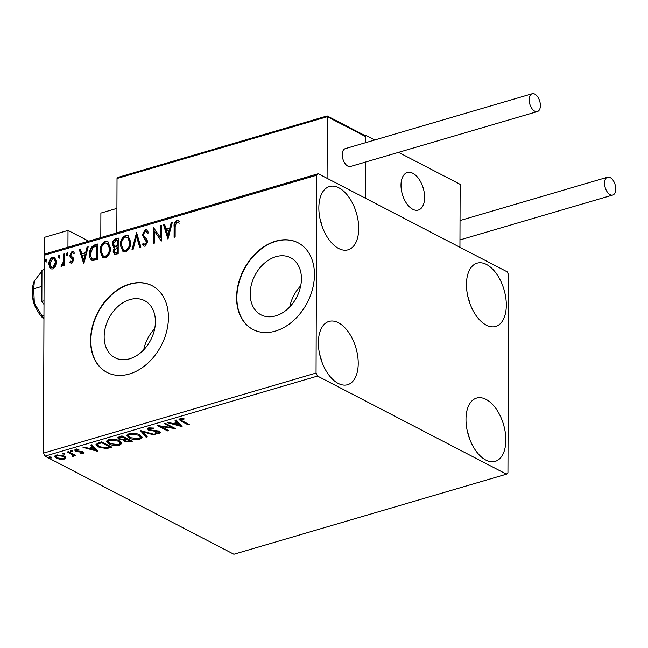 <?xml version="1.0" encoding="UTF-8"?>
<svg xmlns="http://www.w3.org/2000/svg" width="648" height="648" viewBox="0 0 648 648"><rect width="100%" height="100%" fill="white"/><g stroke="black" fill="none" stroke-linecap="round" stroke-linejoin="round"><path stroke-width="0.97" d="M104.158 336.717A32.157 23.555 -62.6 0 0 114.963 357.728A32.157 23.555 -62.6 0 0 141.507 351.977A32.157 23.555 -62.6 0 0 155.407 321.659A32.157 23.555 -62.6 0 0 144.601 300.656A32.157 23.555 -62.6 0 0 118.066 306.399A32.157 23.555 -62.6 0 0 104.158 336.717M250.185 293.819A32.157 23.555 -62.6 0 0 260.99 314.823A32.157 23.555 -62.6 0 0 287.526 309.072A32.157 23.555 -62.6 0 0 301.433 278.762A32.157 23.555 -62.6 0 0 290.628 257.75A32.157 23.555 -62.6 0 0 264.092 263.501A32.157 23.555 -62.6 0 0 250.185 293.819M236.577 297.578A48.867 35.794 -62.6 0 0 252.995 329.5A48.867 35.794 -62.6 0 0 293.325 320.768A48.867 35.794 -62.6 0 0 314.458 274.695A48.867 35.794 -62.6 0 0 298.031 242.765A48.867 35.794 -62.6 0 0 257.702 251.505A48.867 35.794 -62.6 0 0 236.577 297.578M298.177 242.846A48.867 35.794 -62.6 0 0 257.92 251.732A48.867 35.794 -62.6 0 0 236.868 297.732A48.867 35.794 -62.6 0 0 253.141 329.581M90.55 340.475A48.867 35.794 -62.6 0 0 106.969 372.406A48.867 35.794 -62.6 0 0 147.299 363.666A48.867 35.794 -62.6 0 0 168.431 317.593A48.867 35.794 -62.6 0 0 152.005 285.671A48.867 35.794 -62.6 0 0 111.675 294.403A48.867 35.794 -62.6 0 0 90.55 340.475M152.159 285.744A48.867 35.794 -62.6 0 0 111.893 294.629A48.867 35.794 -62.6 0 0 90.842 340.629A48.867 35.794 -62.6 0 0 107.114 372.479M506.315 305.168A32.983 18.371 -106.4 0 1 495.68 326.462A32.983 18.371 -106.4 0 1 466.455 284.472A32.983 18.371 -106.4 0 1 477.09 263.169A32.983 18.371 -106.4 0 1 506.315 305.168M358.231 363.415A32.983 18.371 -106.4 0 1 347.603 384.718A32.983 18.371 -106.4 0 1 318.379 342.719A32.983 18.371 -106.4 0 1 329.006 321.424A32.983 18.371 -106.4 0 1 358.231 363.415M358.709 228.517A32.983 18.371 -106.4 0 1 348.073 249.82A32.983 18.371 -106.4 0 1 318.848 207.822A32.983 18.371 -106.4 0 1 329.484 186.527A32.983 18.371 -106.4 0 1 358.709 228.517M505.837 440.065A32.983 18.371 -106.4 0 1 495.21 461.36A32.983 18.371 -106.4 0 1 465.985 419.369A32.983 18.371 -106.4 0 1 476.612 398.066A32.983 18.371 -106.4 0 1 505.837 440.065M65.715 457.674L64.136 459.157L60.07 459.335L56.368 458.241L54.715 456.419L56.319 455.099L64.055 455.981L65.723 457.836M73.734 454.475L73.151 456.508L72.098 456.605L72.252 454.694L67.295 451.98L68.34 451.672L75.889 455.593L74.844 455.9L73.726 455.325L73.88 455.819M72.398 455.973L72.86 454.613M83.284 453.527L80.19 453.568L80.158 453.049L82.296 453.065L82.288 452.239L77.144 451.705L74.714 450.206L75.662 449.412L78.837 449.315L78.935 449.85L76.707 449.858L76.642 450.87L81.802 451.405L84.151 452.814L83.284 453.527L83.292 452.628L82.701 452.741M82.296 453.065L82.296 451.518M76.707 449.226L76.642 450.87M98.545 442.795L101.712 441.871L112.047 447.233L106.369 448.602L98.358 446.95L95.993 444.528L98.545 442.795M121.978 435.91L132.314 441.28L130.386 441.847L124.683 441.434L123.768 439.919L118.973 439.182L117.766 437.862L119.256 436.712L121.978 435.91L121.994 436.768L119.273 438.048L120.026 438.874L123.517 439.352L125.834 438.769L121.994 436.768M123.622 440.316L123.768 439.312M140.333 430.523L155.026 434.606L153.892 434.938L142.738 431.843L147.258 436.89L146.116 437.222L140.333 430.523M164.09 423.541L165.143 423.233L175.47 428.595L160.955 426.603L168.658 430.604L167.613 430.912L157.278 425.542L171.777 427.534L164.09 423.541M181.197 418.422L181.197 419.167C180.419 419.807 180.816 420.414 182.404 420.973L189.273 424.545L188.228 424.853L181.254 421.232L179.018 419.491L180.12 418.616L183.886 418.478L184.154 419.045L180.63 419.661L180.776 418.47M317.528 376.067L506.461 474.174L507.943 472.692L508.631 274.841L507.165 271.82L318.233 173.713L316.751 175.195L316.054 373.054L317.528 376.067L44.947 456.143L233.879 554.251L506.461 474.174M182.112 426.651L167.241 422.618L168.375 422.285L173.089 423.59L176.92 422.464L175.009 420.333L176.151 420.001L182.112 426.651M148.708 427.842L154.03 428.117L153.698 428.644L149.842 428.377L148.991 429.073L149.688 429.843L157.415 430.88L159.521 431.544L160.55 432.629L159.497 433.504L155.115 433.374L155.301 432.799L158.452 432.953L158.517 431.868L148.627 430.142L147.501 428.887L148.708 427.842M158.452 432.953L158.517 431.139M139.685 434.873L142.066 437.408L139.984 439.239C135.74 439.968 132.16 439.547 129.252 437.983L126.911 435.464L129.041 433.625C133.245 432.921 136.793 433.334 139.685 434.873M119.41 440.834L121.8 443.37L119.718 445.192C115.474 445.921 111.893 445.508 108.977 443.937L106.645 441.418L108.767 439.579C112.971 438.874 116.519 439.287 119.41 440.834M97.889 451.389L83.017 447.363L84.159 447.023L88.873 448.335L92.696 447.209L90.785 445.079L91.927 444.739L97.889 451.389M72.39 451.073L72.374 451.778L70.64 451.591L70.656 450.887L72.39 451.073L72.374 451.778L72.374 451.073M70.64 450.887L70.64 451.591L70.656 450.887M64.346 453.438L64.338 454.143L62.605 453.948L62.613 453.244L64.346 453.438L64.338 454.143L64.338 453.43M62.605 453.948L62.613 453.244L62.605 453.948M51.249 457.286L51.233 457.99L49.499 457.804L49.507 457.099L51.249 457.286L51.233 457.99L51.233 457.286M49.499 457.804L49.507 457.099L49.499 457.804M316.751 175.195L44.169 255.28L45.652 253.797L318.233 173.713M55.501 266.231L52.666 268.961L50.9 268.855L49.855 267.899L48.851 264.109C48.835 260.852 50.123 258.503 52.707 257.062L54.537 257.175L56.538 261.849L55.501 266.231M64.598 253.765L64.557 265.267L63.504 265.575L63.512 263.882L61.682 266.312L60.888 266.158L63.358 261.938L63.545 254.073L64.598 253.765M61.682 266.312L61.123 266.279M71.815 263.339L69.798 262.294L70.421 261.128L71.758 261.946L72.778 260.099L72.527 259.127L70.162 257.029L69.822 255.353L72.05 251.375L73.37 251.489L74.196 252.299L73.597 253.546L72.163 252.752L70.875 254.98L71.118 256.009L73.491 258.058L73.823 259.735L71.815 263.339M72.349 262.254L71.167 261.873L72.349 262.254L73.37 260.407L72.778 260.099M73.467 253.133L72.163 252.752M92.607 260.69C90.404 259.573 89.383 257.369 89.554 254.097C89.416 249.601 91.166 246.532 94.802 244.895L97.97 243.964L97.913 259.702L92.008 260.464M114.672 254.462L113.716 251.643L115.004 247.917L112.282 244.223C112.298 241.615 113.376 239.817 115.514 238.812L118.236 238.01L118.179 253.749L114.372 254.348L113.125 251.335L114.421 247.609L113.659 247.35M136.582 232.616L140.899 247.074L139.757 247.406L136.485 236.447L133.124 249.359L131.981 249.691L136.582 232.616M160.348 225.634L161.393 225.326L161.344 241.064L154.564 231.336L154.524 243.073L153.479 243.381L153.536 227.642L160.307 237.346L160.348 225.634L161.393 225.812M175.179 226.541L175.146 237.014L174.093 237.322L174.134 226.695C173.721 223.957 174.563 221.875 176.645 220.45L178.095 220.587L179.213 221.503L178.678 222.871L176.653 222.053L175.179 226.541M178.03 222.426L177.333 222.086M44.169 255.28L43.473 453.13L316.054 373.054M167.978 239.12L163.49 224.71L164.633 224.378L166.018 229.011L169.841 227.885L171.258 222.434L172.4 222.094L167.978 239.12M145.225 229.676L146.61 229.789L148.279 232.219L147.428 233.264L145.298 231.271L143.386 234.495L143.726 235.937L147.015 239.614L147.55 241.85L145.103 246.24L143.905 246.135L142.479 244.353L143.297 243.146L145.12 244.62L146.497 242.231L142.333 234.779L145.225 229.676L146.894 229.967M146.691 231.652L145.298 231.271M145.711 244.928L144.391 244.563L145.711 244.928L147.088 242.538L146.497 242.231M130.791 242.109C130.847 246.58 129.114 249.869 125.582 251.975L123.104 251.813L120.309 245.268C120.253 240.789 122.002 237.524 125.558 235.451L127.988 235.621L130.791 242.109M110.525 248.071C110.581 252.534 108.848 255.822 105.316 257.928L102.83 257.766L100.035 251.221C99.986 246.75 101.736 243.478 105.292 241.412L107.714 241.574L110.525 248.071M83.762 263.858L79.275 249.456L80.409 249.124L81.794 253.757L85.625 252.631L87.043 247.172L88.185 246.839L83.762 263.858M67.028 255.474L66.161 254.413L67.044 252.85L67.91 253.903L66.623 255.442M67.619 255.774L66.752 254.721L67.457 252.882M58.992 257.831L58.126 256.778L59 255.207L59.875 256.268L58.587 257.807M59.584 258.139L58.717 257.086L59.592 255.514L59 255.207L59.422 255.247M45.887 261.679L45.02 260.626L45.895 259.062L46.769 260.115L45.482 261.654M46.478 261.986L45.611 260.933L46.316 259.095M44.947 456.143L43.473 453.13M467.394 431.463A32.983 18.371 -106.4 0 1 469.387 438.267M320.258 219.915A32.983 18.371 -106.4 0 1 322.25 226.719M319.788 354.821A32.983 18.371 -106.4 0 1 321.781 361.616M467.864 296.565A32.983 18.371 -106.4 0 1 469.857 303.369M300.713 285.833A32.157 23.555 -62.6 0 0 289.761 306.917M154.686 328.73A32.157 23.555 -62.6 0 0 143.734 349.815M174.685 237.144L174.725 227.003C174.312 224.265 175.154 222.183 177.236 220.749L176.645 220.45M177.236 220.749L178.394 220.766M179.269 223.179L177.925 222.386M168.124 238.561L164.082 225.018L163.49 224.71M164.082 225.018L164.762 224.816M169.841 227.885L170.432 228.193L166.609 229.319L166.018 229.011M170.432 228.193L171.85 222.734L171.258 222.434M171.85 222.734L172.271 222.612M167.905 235.346L168.496 235.653L169.978 229.935L166.455 230.494L167.905 235.346L169.387 229.635M161.344 240.886L154.564 231.336M154.07 243.203L154.119 228.096M153.965 227.869L153.536 227.642M160.939 225.941L160.898 237.654L160.307 237.346M148.011 233.572L145.889 231.571M144.212 246.256L142.479 244.353M143.07 244.661L143.662 243.778M147.088 242.538L145.873 240.384M146.464 240.683L144.585 239.193M145.176 239.501L142.333 234.779M142.924 235.086L145.816 229.983M140.211 247.277L137.076 236.747L136.485 236.447M132.71 249.48L136.858 233.531M123.395 251.951L120.309 245.268M120.893 245.576C120.844 241.096 122.594 237.824 126.149 235.759L125.558 235.451M126.149 235.759L128.272 235.791M123.622 250.201L126.133 250.679C128.984 248.978 130.386 246.321 130.329 242.733L128.085 237.508L125.591 237.055C122.715 238.715 121.298 241.348 121.354 244.96L123.622 250.201L125.542 250.371C128.393 248.67 129.794 246.021 129.738 242.425L127.494 237.2M126.133 250.679L125.542 250.371M130.329 242.733L129.738 242.425M113.716 251.643L113.125 251.335M113.983 247.487L112.282 244.223M112.874 244.531C112.89 241.923 113.967 240.125 116.105 239.112L115.514 238.812M116.105 239.112L118.236 238.488M115.555 246.548L114.34 246.078L115.555 246.548L117.75 246.086L117.774 240.238L115.984 240.286L113.327 243.915L114.963 246.24L117.158 245.786L117.183 239.93M114.858 252.752L117.725 252.744L117.75 247.706L117.158 247.398L114.178 251.003L114.858 252.752L117.142 252.445L117.158 247.398M116.64 253.068L116.049 252.761M117.725 252.744L117.142 252.445M117.75 246.086L117.158 245.786M103.129 257.904L100.626 251.529L100.035 251.221M100.626 251.529C100.578 247.05 102.327 243.786 105.883 241.712L105.292 241.412M105.883 241.712L108.005 241.745M103.348 256.154L105.867 256.632C108.718 254.931 110.111 252.283 110.063 248.686L107.819 243.462L105.324 243.016C102.441 244.669 101.031 247.309 101.088 250.922L103.348 256.154L105.276 256.333C108.127 254.624 109.52 251.975 109.472 248.378L107.228 243.154M105.867 256.632L105.276 256.333M110.063 248.686L109.472 248.378M92.3 260.593L90.145 254.405C90.007 249.909 91.749 246.839 95.394 245.203L94.802 244.895M95.394 245.203L97.97 244.442M90.145 254.405L89.554 254.097M93.758 259.346L92.534 258.827L93.758 259.346L97.459 258.706L97.508 246.191L96.917 245.884L92.98 247.439L90.599 253.797C90.461 256.478 91.311 258.228 93.166 259.046L96.868 258.398L96.917 245.884M97.459 258.706L96.868 258.398M83.9 263.307L79.858 249.764L79.275 249.456M79.858 249.764L80.546 249.561M85.625 252.631L86.216 252.939L81.794 253.757M86.216 252.939L87.634 247.479L87.043 247.172M87.634 247.479L88.047 247.358M83.689 260.091L84.281 260.399L85.763 254.68L82.239 255.239L83.689 260.091L85.172 254.372M71.102 263.339L69.798 262.294M70.389 262.602L70.883 261.679M73.37 260.407L72.527 259.127M73.119 259.435L70.162 257.029M70.754 257.337L70.413 255.652L69.822 255.353M70.413 255.652L72.641 251.683L72.05 251.375M72.641 251.683L73.653 251.675M74.188 253.846L72.754 253.06M66.752 254.721L66.161 254.413M64.095 265.405L64.103 264.19L63.512 263.882M61.52 266.344L61.981 265.089L61.39 264.789M62.451 265.162L63.941 262.246L63.358 261.938M63.941 262.246L64.136 254.381L63.545 254.073M64.136 254.381L64.589 254.251M58.717 257.086L58.126 256.778M51.192 268.977L49.855 267.899M50.439 268.207L49.442 264.416L48.851 264.109M49.442 264.416C49.426 261.16 50.706 258.811 53.298 257.361L52.707 257.062M53.298 257.361L54.821 257.353M51.459 267.454L53.266 267.859L56.076 262.456L54.594 258.876L52.707 258.471L49.896 263.793L51.459 267.454L52.674 267.551L55.485 262.148L54.003 258.568M53.266 267.859L52.674 267.551M56.076 262.456L55.485 262.148M45.611 260.933L45.02 260.626M188.228 424.003L188.228 424.853M181.189 420.293L179.229 419.054M182.031 418.381L182.031 419.037M181.157 425.582L179.537 425.129M174.596 423.76L173.526 423.46M175.649 420.147L176.92 421.565L176.92 422.464M174.604 423.144L174.596 424.011L179.537 425.38L179.537 424.481L177.536 422.245L176.92 422.431M177.536 422.245L177.528 423.144L174.596 424.011M179.537 425.38L177.528 423.144M173.332 427.486L171.777 427.259M160.955 425.971L160.955 426.603M167.613 430.061L167.613 430.912M160.955 426.554L159.4 425.744M171.785 426.684L171.777 427.534M153.706 428.045L153.698 428.644M149.85 427.64L149.842 428.377M149.315 427.704L148.991 429.073M160.356 432.159L159.505 432.605L159.497 433.504M159.505 432.605L158.914 432.734M158.452 432.054L158.517 430.969M156.549 430.774L156.549 431.365M154.232 430.604L154.224 431.212M149.202 429.494L148.627 429.243L148.627 430.142M148.627 429.243L147.647 428.45M153.892 434.29L153.892 434.938M142.738 431.195L142.738 431.843M146.618 436.177L146.116 437.222M146.124 436.323L141.11 430.742M141.985 436.963L139.984 438.34L139.984 439.239M139.984 438.34L139.514 438.461M129.535 437.222L129.252 437.983M129.252 437.084L126.992 435.027M129.462 433.512L128.385 435.667L130.297 437.675L138.875 438.704L140.551 437.206L138.64 435.189L130.135 434.168L128.385 435.667M140.551 437.206L139.401 434.735M130.135 433.374L130.135 434.168M138.64 434.395L138.64 435.189M131.212 440.705L130.208 440.996M125.21 440.778L124.691 440.535L124.683 441.434M124.691 440.535L123.768 439.02M119.524 438.526L118.981 438.283L118.973 439.182M118.981 438.283L117.92 437.44M119.993 436.501L119.273 438.048M126.838 438.437L125.834 438.745M125.591 438.842L124.959 440.316L125.72 441.118L130.208 441.037L126.895 439.32L124.959 440.316M130.208 440.186L130.208 441.037M126.36 438.575L126.36 439.474M126.895 438.469L126.895 439.32M125.834 437.918L125.834 438.769M120.795 436.258L120.795 437.125M121.719 442.924L119.718 444.293L119.718 445.192M119.718 444.293L119.248 444.423M109.261 443.175L108.977 443.937M108.986 443.038L106.718 440.98M109.196 439.466L108.119 441.62L110.03 443.629L118.608 444.658L120.285 443.159L118.373 441.142L109.868 440.122L108.119 441.62M120.285 443.159L119.135 440.689M109.868 439.328L109.868 440.122M118.373 440.348L118.373 441.142M110.938 446.658L109.941 446.95M106.369 447.873L106.369 448.602M98.609 446.172L98.358 446.95M98.366 446.051L96.098 444.115M99.185 442.608L98.059 443.119L97.556 444.795L99.411 446.642L105.94 447.93L109.933 446.99L101.728 442.73L98.059 444.018L97.556 444.795M109.941 446.14L109.933 446.99M101.728 441.871L101.728 442.73M98.059 443.119L98.059 444.018M96.933 450.328L95.313 449.874M90.38 448.505L89.303 448.205M91.425 444.893L92.705 446.31L92.696 447.209M90.38 447.89L90.38 448.756L95.313 450.125L95.321 449.226L93.312 446.99L92.696 447.169M93.312 446.99L93.312 447.89L90.38 448.756M95.313 450.125L93.312 447.89M80.19 453.049L80.19 453.568M82.296 452.166L82.296 451.34M81.356 451.34L81.356 451.956M77.144 451.065L77.144 451.705M76.237 450.554L75.63 450.295L75.63 451.194M75.63 450.295L74.917 449.777M76.707 448.959L76.642 449.971M83.924 452.336L83.292 452.628M72.382 450.878L70.64 450.692M74.844 455.05L74.844 455.9M73.726 455.293L73.151 456.508M73.151 455.609L72.098 455.706M72.098 456.022L72.098 456.605M72.26 453.794L71.669 453.398M64.338 453.244L62.605 453.049M65.715 456.775L64.144 458.258L64.136 459.157M60.07 458.752L60.07 459.335M56.773 457.537L56.368 457.342L56.368 458.241M56.368 457.342L54.829 455.998M56.441 455.066L56.109 456.548L57.413 457.934L63.212 458.671L64.306 457.715L63.002 456.289L57.251 455.576L56.109 456.548M64.306 457.715L63.658 455.787M57.251 454.888L57.251 455.576M63.002 455.528L63.002 456.289M51.233 457.091L49.499 456.905M100.805 237.589L100.894 213.079L116.924 208.373M424.618 197.421A19.545 10.886 -106.4 0 1 418.316 210.049A19.545 10.886 -106.4 0 1 400.999 185.158A19.545 10.886 -106.4 0 1 407.3 172.538A19.545 10.886 -106.4 0 1 424.618 197.421M374.747 139.992L365.683 135.286L364.881 135.521M398.544 152.353L460.153 184.34L459.934 247.293L365.464 198.239L365.594 162.032L365.464 198.239L327.086 178.313L327.305 116.713L117.029 178.484L116.834 232.883M365.683 135.286L365.658 142.665L365.683 136.639L327.305 116.713M36.296 308.399A12.215 6.804 -106.4 0 1 32.781 296.444M410.864 172.522A19.545 10.886 73.6 0 0 407.3 172.538A19.545 10.886 73.6 0 0 401.622 191.33A19.545 10.886 73.6 0 0 414.752 210.057A19.545 10.886 73.6 0 0 418.316 210.049A19.545 10.886 73.6 0 0 423.995 191.249A19.545 10.886 73.6 0 0 410.864 172.522M327.159 115.943L118.114 177.358L117.029 178.484M327.183 115.943L364.808 135.481L365.683 136.639M540.383 105.567A9.283 5.168 73.6 0 0 532.154 93.749A9.283 5.168 73.6 0 0 529.165 99.743A9.283 5.168 73.6 0 0 537.395 111.561A9.283 5.168 73.6 0 0 540.383 105.567M532.154 93.749L345.246 148.659A9.283 5.168 73.6 0 0 342.249 154.653A9.283 5.168 73.6 0 0 350.479 166.479L537.395 111.561M610.181 177.576A9.283 5.168 73.6 0 0 607.532 177.212A9.283 5.168 73.6 0 0 604.706 185.369A9.283 5.168 73.6 0 0 610.124 194.667A9.283 5.168 73.6 0 0 612.765 195.032A9.283 5.168 73.6 0 0 615.6 186.867A9.283 5.168 73.6 0 0 610.181 177.576M43.991 304.439L41.853 301.433L41.966 270.281L44.113 269.649M41.853 301.433L44.007 300.802M41.966 270.281L44.113 269.503M44.582 254.867L44.639 237.273L68.008 230.405L88.695 241.153M67.943 247.244L68.008 230.405M43.943 318.905L34.336 303.321A24.43 13.608 -106.4 0 1 32.4 291.049A24.43 13.608 -106.4 0 1 34.125 281.491A24.43 13.608 -106.4 0 1 34.182 281.354M43.943 319.051A24.43 13.608 -106.4 0 1 34.336 303.321L33.704 288.814L34.417 280.835L42.306 270.751M34.125 281.491L34.417 280.835M42.152 315.722L43.959 315.187M33.704 288.814L41.909 286.4M174.725 227.003L174.134 226.695M117.223 246.248L116.632 245.94M96.771 258.908L96.179 258.601M72.074 258.56L71.483 258.252M64.12 258.244L63.528 257.945M181.254 420.333L181.254 421.232M130.386 440.948L130.386 441.847M109.982 446.942L109.982 447.841M100.602 442.195L100.594 443.054M79.534 451.243L79.526 451.859M69.83 452.45L69.83 453.3M159.068 432.459L159.068 431.56M82.709 452.709L82.709 451.81M76.164 450.328L76.164 449.429M607.532 177.212L460.023 220.547M612.765 195.032L459.959 239.922"/></g></svg>
